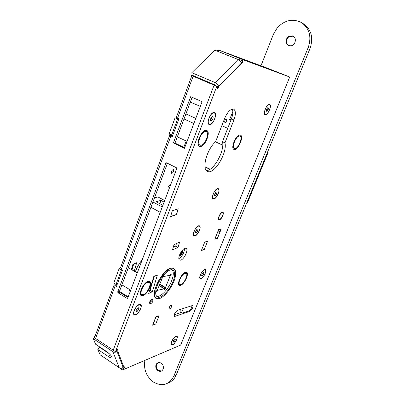 <?xml version="1.0" encoding="UTF-8"?>
<svg xmlns="http://www.w3.org/2000/svg" width="405" height="405" viewBox="0 0 405 405"><rect width="100%" height="100%" fill="white"/><g stroke="black" fill="none" stroke-linecap="round" stroke-linejoin="round"><path stroke-width="0.61" d="M171.791 173.37C173.482 172.348 174.039 171.062 173.467 169.518L173.264 169.467C171.568 170.485 171.006 171.771 171.578 173.32L171.791 173.37M170.323 185.611L169.892 185.363C168.227 186.386 167.67 187.647 168.207 189.145L169.072 188.922M224.977 122.685C226.486 121.758 226.997 120.528 226.506 119.004L226.42 118.974C224.912 119.9 224.4 121.125 224.886 122.659L224.977 122.685M186.184 141.016L183.784 147.324M134.263 271.203L136.667 262.749L132.921 264.288L131.438 269.527M133.68 263.974L132.015 269.867M120.356 368.484L103.27 356.942M116.078 284.386L121.363 270.175L119.06 268.793L113.795 282.989L116.078 284.386L117.227 284.118L116.898 284.998L114.62 283.606C113.587 283.971 113.795 284.654 115.248 285.647L116.468 286.396L122.442 270.368L121.206 269.629C119.738 268.652 119.516 268.004 120.538 267.68L169.725 135.26M192.188 75.224L191.929 75.477C191.044 75.254 191.444 75.512 193.139 76.251L214.093 85.177L113.197 350.183L95.59 338.489C94.198 337.441 94.031 336.666 95.099 336.165L114.19 284.761M101.776 348.335L101.979 348.816M99.63 346.903L99.832 347.379M119.06 268.793L120.022 268.606M121.363 270.175L121.93 270.059M172.393 136.029L172.783 134.992L171.715 134.87L169.199 133.67L175.092 117.784L178.691 119.126L175.092 117.784M171.715 134.87L177.638 118.959M214.69 85.334L194.532 76.606M191.929 75.477L194.542 76.585L194.795 76.332M216.432 50.812L219.388 50.311L240.104 58.588L289.702 77.011L242.772 59.651L242.382 60.664L242.463 62.846L241.279 64.066L241.258 63.565L218.634 86.498C218.189 84.812 217.105 83.541 215.389 82.686L191.828 72.703L192.112 75.193L215.592 85.182L215.997 85.89M239.704 59.611L239.436 60.31M219.388 50.311L267.7 68.278M267.811 68.318L287.332 76.064L240.094 58.583L239.75 60.593M232.845 111.426L229.594 119.728L230.982 119.976M178.888 118.589L178.691 119.126M129.418 290.927L129.484 289.459C129.114 290.653 129.311 291.215 130.056 291.124L130.43 290.962M156.269 197.432L154.477 197.868M170.146 134.121L169.903 134.779C168.971 134.733 169.315 135.118 170.935 135.933L172.287 136.576L178.975 118.63L177.608 117.997C175.967 117.207 175.603 116.858 176.524 116.954L191.859 75.669M176.377 117.354L176.155 117.951M169.903 134.779L172.469 136.08M167.351 163.225L165.832 163.159L166.551 162.825L176.474 167.771L176.762 168.617L127.722 298.12L127.054 298.363L127.686 298.196M127.98 297.432L119.672 292.314L117.956 292.744L127.054 298.363M117.956 292.744L117.693 291.934L119.414 291.504L119.672 292.314M119.414 291.504L167.432 163.266M165.832 163.159L117.693 291.934M184.462 148.276L202.09 101.721L190.684 96.689L173.391 142.945L184.462 148.276M184.66 147.744L174.985 143.092L192.122 97.322M174.985 143.092L173.391 142.945M164.086 202.085L160.836 200.369L159.869 203.725M160.836 200.369L156.173 201.761L162.866 205.315M170.647 216.386L172.297 210.838L177.886 208.904M178.078 209.005L176.428 214.503L170.738 216.437M164.688 200.5L157.945 196.946L156.112 197.392M152.928 201.994L162.238 206.96M150.938 207.309L160.218 212.301M222.522 215.83C223.17 214.068 223.165 213.01 222.497 212.66C221.408 212.676 220.325 213.845 219.252 216.174C218.665 217.733 218.619 218.761 219.105 219.242C220.178 219.505 221.317 218.366 222.522 215.83M222.866 212.989L222.593 212.149M218.73 219.611L219.571 219.348M158.725 315.809L158.947 315.946L155.768 324.025L152.69 324.967M155.758 324.025L152.594 325.21L155.915 316.75L159.033 315.708L156.021 316.923L152.832 325.058M169.695 308.98C171.274 307.709 171.892 306.443 171.538 305.188L171.128 305.188C169.548 306.458 168.931 307.724 169.28 308.985L169.695 308.98M200.333 106.353L190.315 102.151M185.92 113.896L195.777 118.397M120.093 291.813L119.384 291.61M229.848 119.085L231.113 119.652M229.635 119.632L231.017 119.885M129.61 291.043L130.451 290.922M246.792 202.799L247.47 202.748L268.292 151.976L267.745 151.662M210.124 169.219L204.95 166.693M204.981 166.946L209.911 169.351M268.292 151.976L267.644 151.921M215.106 238.327L217.379 237.988L217.662 237.649L220.102 231.619L218.214 230.622M215.166 238.358L217.738 231.974L220.102 231.619M161.651 370.965L158.542 370.504C156.619 369.001 155.925 367.067 156.467 364.702L158.066 362.647M158.036 370.742C156.107 369.233 155.414 367.3 155.955 364.93C157.019 362.531 158.735 361.923 161.099 363.113C163.002 364.576 163.711 366.484 163.225 368.839C162.177 371.329 160.446 371.962 158.036 370.742M288.532 45.588C285.338 42.576 285.581 39.518 289.266 36.404L293.255 36.207M288.669 45.638C284.933 42.803 285.004 39.66 288.876 36.202L292.582 35.888C296.946 37.235 295.858 44.95 291.205 45.785L288.669 45.638M260.967 65.772L273.38 34.334L277.359 27.692C284.852 19.977 292.952 18.301 301.664 22.66C309.521 28.598 311.723 36.83 308.281 47.37L173.77 376.22C169.067 384.917 162.304 386.876 153.47 382.097C146.347 376.574 143.481 369.34 144.869 360.399M302.257 23.05C311.111 28.644 313.728 37.063 310.103 48.301L176.226 374.995C174.611 378.776 172.069 381.348 168.596 382.705M169.609 309.116C171.305 307.795 171.973 306.443 171.609 305.066L171.219 305.051C169.518 306.367 168.85 307.719 169.209 309.101L169.609 309.116M194.77 235.988C197.675 235.791 201.857 226.754 199.457 225.833L198.82 225.737C195.939 225.838 191.676 234.996 194.091 235.897L194.77 235.988M135.427 314.837C138.733 314.022 142.98 305.481 140.596 304.433L139.447 304.373C136.166 305.087 131.822 313.753 134.222 314.786L135.427 314.837M213.703 198.997C216.553 199.098 220.806 189.591 218.31 188.684L217.834 188.588C215.009 188.381 210.676 198.015 213.187 198.901L213.703 198.997M200.951 278.736C203.492 278.25 207.304 270.307 205.35 269.548L204.682 269.502C202.156 269.902 198.278 277.951 200.247 278.691L200.951 278.736M172.414 344.969C174.97 344.073 178.61 336.854 176.874 336.125L175.972 336.15C173.441 336.97 169.73 344.285 171.482 345.004L172.414 344.969M265.28 114.772C267.832 115.602 272.211 105.118 269.644 104.308L269.522 104.262C266.991 103.326 262.541 113.942 265.123 114.721L265.28 114.772M264.976 114.635L265.472 114.615M269.796 104.627L269.477 104.252M219.348 219.839C221.408 219.788 224.583 212.848 222.836 212.215L222.441 212.149C220.396 212.144 217.181 219.151 218.938 219.773L219.348 219.839M180.554 260.157C184.022 259.701 188.862 249.445 186.113 248.351L185.237 248.245C181.804 248.564 176.843 258.987 179.612 260.056L180.554 260.157M184.579 248.468C184.27 252.755 182.366 256.152 178.873 258.668M233.32 109.056C230.283 109.082 227.407 112.17 224.694 118.316L215.551 141.821C206.844 149.172 201.437 169.401 207.436 171.361C213.911 175.249 227.656 152.741 224.947 142.833L233.928 119.971C235.928 114.311 235.852 110.717 233.705 109.183L233.32 109.056M200.116 146.448C204.753 147.278 211.152 132.065 206.793 130.506L206.292 130.364C201.695 129.276 195.119 144.787 199.513 146.286L200.116 146.448M234.348 149.536C238.18 150.255 244.124 136.328 240.494 135.088L240.13 134.981C236.343 134.05 230.253 148.235 233.908 149.42L234.348 149.536M175.547 271.502L173.72 268.358L171.133 268.115C162.127 269.32 149.177 295.655 156.188 298.439L159.727 298.434M142.788 295.675C147.283 294.754 153.07 282.877 149.718 281.434L148.306 281.313C143.856 282.042 137.887 294.157 141.269 295.574L142.788 295.675M240.914 62.223L242.463 62.846M239.704 59.596L242.382 60.664M240.094 58.583L242.772 59.651M120.477 368.17L120.356 368.494L122.538 369.962L180.681 345.06L289.702 77.011M122.538 369.962L124.416 367.244L124.102 366.419L123.155 367.426C121.809 368.353 120.493 368.444 119.207 367.694L100.146 354.836L97.833 349.454L108.641 356.714C111.34 358.4 112.428 358.466 111.907 356.911C110.919 355.155 109.117 353.347 106.505 351.5L95.575 344.189L93.17 338.59L94.421 337.152M121.373 368.17L122.847 369.163M123.778 366.814L124.416 367.244M93.17 338.59L112.924 351.742C114.261 352.502 115.633 352.406 117.04 351.454L118.032 350.416L117.688 349.515L115.466 351.707L113.192 350.198L214.098 85.161L216.807 86.316L115.466 351.707M122.664 366.135L123.743 366.859L117.653 350.872M109.228 353.666L99.691 347.282L97.833 349.454M117.323 349.95L118.032 350.416M216.807 86.316L214.098 85.161M217.293 86.442L217.46 88.604L218.715 87.313L218.675 86.817M217.313 86.716L218.715 87.313M191.828 72.703L214.777 50.149L238.105 59.5C239.8 60.31 240.838 61.555 241.228 63.246L241.015 63.469M232.232 109.092C233.28 111.314 233.007 114.569 231.422 118.857L222.482 141.689L224.947 142.833M222.482 141.689C224.977 150.756 213.415 171.401 206.317 170.485M189.899 311.334C192.314 309.369 193.286 307.385 192.826 305.39L177.486 310.357C174.925 312.382 173.902 314.437 174.413 316.528L189.899 311.334L189.125 310.873M181.096 312.432L174.226 314.796M157.408 274.904L153.758 276.559L148.716 293.488L152.366 291.721L157.408 274.904M154.234 276.347L150.063 290.334L149.587 290.562M150.063 290.334L152.366 291.721M170.566 216.66L176.484 214.645L178.246 208.783L172.327 210.727L170.566 216.66M207.487 241.466L204.814 241.927L201.432 250.386L204.115 249.87L207.487 241.466M202.085 248.751L204.115 249.87M176.458 243.537L175.709 246.113L178.043 247.409L179.577 242.16L174.023 244.61L172.484 249.91L178.043 247.409M175.709 246.113L173.269 247.197M221.14 229.23L218.629 229.589L214.761 239.178L217.293 238.748L221.14 229.23M216.23 238.18L217.293 238.748M214.169 112.56C210.539 111.552 205.639 124.355 209.537 124.613C213.146 125.469 217.966 113 214.169 112.56M152.533 299.28L151.931 299.103C149.88 300.728 149.227 302.191 149.977 303.482M185.606 272.251C181.045 273.071 175.522 287.039 180.392 285.383C184.918 284.421 190.335 270.854 185.606 272.251M152.477 300.12C151.136 301.077 150.589 302.14 150.837 303.31L151.217 303.36C152.665 302.257 153.176 301.173 152.761 300.115L152.477 300.12M150.67 303.553L150.058 303.527C149.734 301.988 150.452 300.591 152.219 299.33L152.655 299.356L152.908 300.221M183.921 308.195C182.179 310.417 181.607 312.052 182.209 313.106L188.917 310.964C190.937 309.466 191.924 307.648 191.889 305.522M180.245 309.43L180.134 311.85L182.209 313.106M142.049 260.283L141.912 260.202C139.011 263.751 136.814 267.629 135.326 271.831M141.912 260.202L142.175 259.949M169.331 275.42L170.343 276.007L170.49 275.456M156.512 291.251L156.963 289.985L157.737 289.19L162.329 277.865L162.076 277.44M156.608 291.306L157.201 291.175L156.624 290.83M156.811 290.36L157.535 290.79L157.201 291.175M157.11 289.742L157.94 290.233L157.606 290.618L156.882 290.188M157.94 290.233L164.334 288.816L159.14 285.733M164.283 289.514L164.334 288.816M164.374 289.57L164.946 289.443L164.389 289.114M159.241 285.49L165.27 289.064L164.946 289.443M165.27 289.064L165.68 288.061L159.646 284.487M165.68 288.061L165.483 287.494L170.014 276.382L168.602 275.562M170.024 275.187L170.763 275.618L170.014 276.382M170.763 275.618L171.173 274.605L170.768 274.367M162.901 275.901L163.504 276.529L169.837 275.324L170.561 274.408L171.178 274.307L171.173 274.605M163.448 276.22L163.463 275.739L162.952 275.835M162.435 276.488L162.273 277.557M156.684 296.318C160.517 297.447 168.222 289.464 171.492 281.176C173.593 275.785 173.841 272.018 172.236 269.872M155.839 290.724C156.988 281.019 168.743 267.027 172.935 270.13C174.469 271.072 174.965 273.223 174.439 276.58C173.122 286.173 161.716 299.892 157.353 296.87C155.905 295.974 155.398 293.929 155.839 290.724M175.446 275.81C173.978 286.477 161.306 301.725 156.441 298.363C154.831 297.371 154.27 295.103 154.756 291.549C156.026 280.741 169.123 265.159 173.78 268.616C175.486 269.669 176.043 272.069 175.446 275.81M147.04 282.649L149.156 282.401C151.743 283.51 147.936 292.38 144.048 294.334L141.856 294.617C139.254 293.529 143.152 284.507 147.04 282.649M143.836 295.159L141.325 295.488C138.348 294.243 142.813 283.92 147.258 281.809L149.668 281.526C152.624 282.796 148.276 292.921 143.836 295.159M118.918 279.82L120.999 274.231M128.208 268.014L129.382 268.307M184.513 273.456L186.168 273.218C188.396 274.114 184.832 282.432 181.486 284.173L179.769 284.437C177.532 283.566 181.172 275.111 184.513 273.456M181.273 284.933L179.309 285.231C176.747 284.239 180.908 274.57 184.731 272.681L186.619 272.418C189.165 273.441 185.095 282.938 181.273 284.933M239.056 136.045L240.059 136.065C242.878 136.991 238.899 147.587 235.421 148.463L234.363 148.453C231.528 147.572 235.578 136.814 239.056 136.045M235.168 149.339L233.948 149.334C230.708 148.331 235.34 136.019 239.32 135.148L240.459 135.174C243.683 136.237 239.137 148.331 235.168 149.339M205.052 131.534L206.307 131.59C209.699 132.759 205.477 144.337 201.356 145.263L200.019 145.223C196.612 144.104 200.92 132.324 205.052 131.534M201.093 146.235L199.559 146.19C195.666 144.914 200.596 131.438 205.32 130.542L206.747 130.607C210.625 131.949 205.806 145.167 201.093 146.235M174.656 130.218L176.985 123.96M184.022 118.969L193.848 123.484M180.706 254.796L180.964 254.527L181.374 254.806L181.956 253.915L181.455 253.91L182.356 251.611M180.888 254.613L179.967 253.981M181.815 250.938L182.134 251.475L182.473 251.389L182.898 250.629L182.771 251.753L182.442 251.713M182.898 250.629L182.878 251.718L181.956 253.915M182.209 251.515L181.698 251.783L181.45 251.429M182.473 251.389L181.455 251.419M179.638 254.745L180.524 254.527L180.605 255.221L179.395 255.388M179.769 254.426L180.139 255.145M182.442 252.923L181.04 252.037M182.822 251.748L181.85 253.986L180.605 255.221M181.556 251.277L182.159 251.581M171.234 343.151L171.482 344.792C173.689 344.695 175.567 342.433 177.122 338.013L176.686 336.231C174.423 336.727 172.606 339.036 171.234 343.151M172.211 344.913L171.401 344.949M176.818 336.099L177.147 336.849M175.335 338.975L174.449 339.152L173.299 340.747L173.046 342.164L173.937 341.977L175.076 340.387L175.335 338.975M174.028 339.734L175.076 340.387M173.168 341.496L173.937 341.977M133.736 312.457L134.182 314.508C135.736 316.153 140.702 310.579 141.082 306.808L140.327 304.535C137.391 304.975 135.194 307.618 133.736 312.457M135.472 314.67L134.121 314.72M140.54 304.408L141.092 305.633M138.814 307.785L137.665 307.901L136.277 309.734L136.05 311.45L137.204 311.329L138.581 309.501L138.814 307.785M137.133 308.6L138.581 309.501M136.151 310.67L137.204 311.329M199.943 276.407L200.232 278.473C202.343 278.473 204.15 276.271 205.649 271.866L205.158 269.654C203.006 270.074 201.27 272.327 199.943 276.407M201.052 278.574L200.166 278.64M205.289 269.522L205.689 270.317M203.948 272.57L203.118 272.575L201.979 274.134L201.675 275.683L202.505 275.673L203.639 274.119L203.948 272.57M202.475 273.456L203.639 274.119M201.761 275.248L202.505 275.673M193.625 233.118L194.046 235.644C196.415 235.776 198.374 233.447 199.923 228.658C200.181 227.129 199.948 226.228 199.225 225.944C196.835 226.319 194.967 228.709 193.625 233.118M195.169 235.73L194 235.842M199.392 225.803L199.948 226.84M198.04 229.225L197.119 229.103L195.863 230.759L195.544 232.526L196.471 232.637L197.711 230.987L198.04 229.225M196.273 230.217L197.711 230.987M195.605 232.171L196.471 232.637M212.706 195.833L213.141 198.647C215.394 198.799 217.282 196.516 218.791 191.793C219.095 190.097 218.857 189.094 218.077 188.801C215.804 189.15 214.017 191.494 212.706 195.833M214.275 198.708L213.101 198.85M218.239 188.654L218.821 189.677M216.994 192.188L216.123 191.965L214.893 193.58L214.539 195.418L215.409 195.635L216.635 194.02L216.994 192.188M215.131 193.266L216.635 194.02M214.574 195.215L215.409 195.635M208.373 120.396C208.069 122.32 208.307 123.591 209.086 124.203C211.673 124.543 213.734 122.082 215.283 116.822C215.642 114.519 215.268 113.167 214.159 112.772C211.602 113.081 209.674 115.622 208.373 120.396M210.777 124.178L209.107 124.467M214.372 112.61L215.273 114.063M213.238 116.878L212.245 116.377L210.853 118.103L210.458 120.326L211.456 120.811L212.838 119.09L213.238 116.878L212.215 116.417M210.838 118.184L212.838 119.09M264.693 111.036C264.323 112.838 264.45 113.987 265.078 114.478C266.991 114.62 268.652 112.468 270.069 108.034C270.5 105.953 270.287 104.753 269.431 104.434C267.513 104.758 265.933 106.955 264.693 111.036M266.1 114.483L265.047 114.686M269.558 104.277L270.135 105.178M268.54 108.044L267.837 107.583L266.687 109.072L266.247 111.016L266.961 111.466L268.1 109.978L268.54 108.044L267.745 107.705M266.627 109.35L268.1 109.978M95.59 338.489L115.248 285.647M121.206 269.629L170.935 135.933M177.608 117.997L193.139 76.251M176.226 374.995L173.77 376.22M310.103 48.301L308.281 47.37M108.641 356.714L110.302 354.734M119.207 367.694L112.924 351.742M238.105 59.5L215.389 82.686M231.422 118.857L233.928 119.971M174.104 315.981L175.016 316.538M165.442 287.737L159.707 284.335M159.793 284.128L165.483 287.494M163.412 276.473L162.749 276.089M181.374 254.811L180.412 255.732M181.045 254.583L181.455 253.91L180.443 253.373M117.673 291.99L119.394 291.559M222.497 212.66L222.35 212.159M219.105 219.242L218.604 219.414M171.285 305.036L171.538 305.188M169.017 308.823L169.28 308.985M120.042 291.777L128.218 296.814M156.467 364.702L155.955 364.93M289.266 36.404L288.876 36.202M123.155 367.426L117.04 351.454M218.634 86.498L241.228 63.246M150.837 303.31L150.058 303.527M150.118 303.568L149.637 303.274M152.655 299.356L152.189 299.072M152.761 300.115L152.589 299.325M159.697 284.361L165.478 287.783M162.739 276.104L163.448 276.524M156.32 298.288L155.333 297.695M173.78 268.616L172.778 268.039M141.259 295.447L140.829 295.184M149.668 281.526L149.232 281.267M130.714 290.213L121.905 284.842M137.244 272.97L129.311 268.262M179.263 285.211L178.894 284.993M186.619 272.418L186.249 272.206M233.948 149.334L233.498 149.121M240.459 135.174L240.003 134.971M222.735 145.177L215.546 141.826M227.711 128.334L221.834 125.677M199.559 146.19L199.002 145.927M206.747 130.607L206.201 130.354M187.054 141.426L177.339 136.809M182.134 251.475L182.361 250.275M181.298 251.647L181.698 251.783M179.941 254.041L180.524 254.527L180.144 255.13M179.263 255.793L179.916 255.226"/></g></svg>
